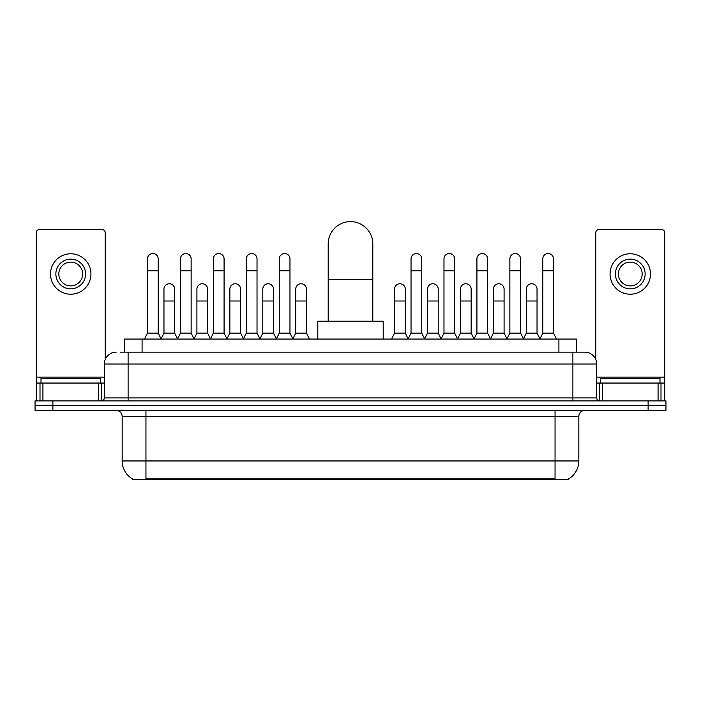 <?xml version="1.0" encoding="UTF-8"?>
<svg xmlns="http://www.w3.org/2000/svg" width="701" height="701" viewBox="0 0 701 701"><rect width="100%" height="100%" fill="white"/><g stroke="black" fill="none" stroke-linecap="round" stroke-linejoin="round"><path stroke-width="1.05" d="M120.379 352.139L128.108 352.139L120.379 352.139L124.252 352.139L124.252 339.056L576.748 339.056L576.748 352.139M568.73 478.801L568.73 479.388L132.27 479.388L132.27 478.801M132.445 478.906A20.811 20.811 0 0 1 122.167 460.951L145.948 460.951L145.948 478.906L555.052 478.906L555.052 460.951L578.833 460.951L578.833 416.359A5.95 5.95 0 0 1 584.783 410.409M122.167 460.951L122.167 416.359C121.808 412.74 119.827 410.76 116.217 410.409M568.555 478.906A20.811 20.811 0 0 0 578.833 460.951M52.89 400.893L665.95 400.893L665.95 405.651L35.05 405.651L35.05 410.409L52.89 410.409L52.89 405.651L35.05 405.651L35.05 400.893L52.89 400.893L52.89 405.651L665.95 405.651L665.95 410.409L52.89 410.409M116.217 352.139A11.891 11.891 0 0 0 104.326 364.029L104.326 397.923A2.97 2.97 0 0 1 101.347 400.893M584.783 352.139L572.892 352.139L584.783 352.139A11.891 11.891 0 0 1 596.674 364.029L596.674 397.923C596.849 399.728 597.839 400.718 599.653 400.893M596.674 364.029L128.108 364.029L128.108 352.139L572.892 352.139L572.892 397.923L596.674 397.923M100.462 383.053L100.462 378.295L41 378.295L41 383.053M98.526 400.893L98.526 383.053L42.927 383.053L42.927 400.893M105.22 359.508L105.22 232.618A2.97 2.97 0 0 0 102.241 229.639L39.212 229.639A2.97 2.97 0 0 0 36.242 232.618L36.242 383.053L42.927 383.053M98.526 383.053L104.326 383.053M36.242 400.893L36.242 383.053M70.731 259.133A14.87 14.87 0 0 0 55.861 274.003A14.87 14.87 0 0 0 70.731 288.865A14.87 14.87 0 0 0 85.592 274.003A14.87 14.87 0 0 0 70.731 259.133M70.731 262.113A11.891 11.891 0 0 0 58.831 274.003A11.891 11.891 0 0 0 70.731 285.894A11.891 11.891 0 0 0 82.622 274.003A11.891 11.891 0 0 0 70.731 262.113M70.731 294.218A20.215 20.215 0 0 0 90.946 274.003A20.215 20.215 0 0 0 70.731 253.78A20.215 20.215 0 0 0 50.507 274.003A20.215 20.215 0 0 0 70.731 294.218M660 383.053L660 378.295L600.538 378.295L600.538 383.053M328.199 321.216L328.199 243.913A22.301 22.301 0 0 1 350.5 221.612A22.301 22.301 0 0 1 372.801 243.913A22.301 22.301 0 0 0 350.5 221.612M372.801 321.216L372.801 243.913M383.202 339.056L383.202 321.216L317.798 321.216L317.798 339.056M144.52 339.056L147.49 333.106L158.198 333.106L161.169 339.056M158.198 333.106L158.198 258.897A5.354 5.354 0 0 0 152.844 253.543A5.354 5.354 0 0 1 153.186 253.56M147.49 333.106L147.49 270.788L158.198 270.788M147.49 270.788L147.49 258.897A5.354 5.354 0 0 1 152.844 253.543M177.467 339.056L180.437 333.106L191.136 333.106L194.116 339.056M191.136 333.106L191.136 258.897A5.354 5.354 0 0 0 185.791 253.543A5.354 5.354 0 0 1 186.124 253.56M180.437 333.106L180.437 270.788L191.136 270.788M180.437 270.788L180.437 258.897A5.354 5.354 0 0 1 185.791 253.543M210.405 339.056L213.376 333.106L224.083 333.106L227.054 339.056M224.083 333.106L224.083 258.897A5.354 5.354 0 0 0 218.73 253.543A5.354 5.354 0 0 1 219.062 253.56M213.376 333.106L213.376 270.788L224.083 270.788M213.376 270.788L213.376 258.897A5.354 5.354 0 0 1 218.73 253.543M243.352 339.056L246.323 333.106L257.022 333.106L260.001 339.056M257.022 333.106L257.022 258.897A5.354 5.354 0 0 0 251.677 253.543A5.354 5.354 0 0 1 252.01 253.56M246.323 333.106L246.323 270.788L257.022 270.788M246.323 270.788L246.323 258.897A5.354 5.354 0 0 1 251.677 253.543M276.29 339.056L279.261 333.106L289.969 333.106L292.939 339.056M289.969 333.106L289.969 258.897A5.354 5.354 0 0 0 284.615 253.543A5.354 5.354 0 0 1 284.948 253.56M279.261 333.106L279.261 270.788L289.969 270.788M279.261 270.788L279.261 258.897A5.354 5.354 0 0 1 284.615 253.543M408.061 339.056L411.031 333.106L421.739 333.106L424.71 339.056M421.739 333.106L421.739 258.897A5.354 5.354 0 0 0 416.385 253.543A5.354 5.354 0 0 1 416.718 253.56M411.031 333.106L411.031 270.788L421.739 270.788M411.031 270.788L411.031 258.897A5.354 5.354 0 0 1 416.385 253.543M440.999 339.056L443.978 333.106L454.677 333.106L457.648 339.056M454.677 333.106L454.677 258.897A5.354 5.354 0 0 0 449.323 253.543A5.354 5.354 0 0 1 449.665 253.56M443.978 333.106L443.978 270.788L454.677 270.788M443.978 270.788L443.978 258.897A5.354 5.354 0 0 1 449.323 253.543M473.946 339.056L476.917 333.106L487.624 333.106L490.595 339.056M487.624 333.106L487.624 258.897A5.354 5.354 0 0 0 482.27 253.543A5.354 5.354 0 0 1 482.603 253.56M476.917 333.106L476.917 270.788L487.624 270.788M476.917 270.788L476.917 258.897A5.354 5.354 0 0 1 482.27 253.543M506.884 339.056L509.864 333.106L520.563 333.106L523.533 339.056M520.563 333.106L520.563 258.897A5.354 5.354 0 0 0 515.209 253.543A5.354 5.354 0 0 1 515.55 253.56M509.864 333.106L509.864 270.788L520.563 270.788M509.864 270.788L509.864 258.897A5.354 5.354 0 0 1 515.209 253.543M539.831 339.056L542.802 333.106L553.51 333.106L556.48 339.056M553.51 333.106L553.51 258.897A5.354 5.354 0 0 0 548.156 253.543A5.354 5.354 0 0 1 548.489 253.56M542.802 333.106L542.802 270.788L553.51 270.788M542.802 270.788L542.802 258.897A5.354 5.354 0 0 1 548.156 253.543M161.081 338.872L163.964 333.106L174.672 333.106L177.555 338.872M174.672 333.106L174.672 289.101A5.354 5.354 0 0 0 169.651 283.765A5.354 5.354 0 0 1 174.672 289.101M163.964 333.106L163.964 301.001L174.672 301.001M163.964 301.001L163.964 289.101A5.354 5.354 0 0 1 169.651 283.765M194.028 338.872L196.911 333.106L207.61 333.106L210.493 338.872M207.61 333.106L207.61 289.101A5.354 5.354 0 0 0 202.598 283.765A5.354 5.354 0 0 1 207.61 289.101M196.911 333.106L196.911 301.001L207.61 301.001M196.911 301.001L196.911 289.101A5.354 5.354 0 0 1 202.598 283.765M226.966 338.872L229.849 333.106L240.557 333.106L243.44 338.872M240.557 333.106L240.557 289.101A5.354 5.354 0 0 0 235.536 283.765A5.354 5.354 0 0 1 240.557 289.101M229.849 333.106L229.849 301.001L240.557 301.001M229.849 301.001L229.849 289.101A5.354 5.354 0 0 1 235.536 283.765M259.905 338.872L262.796 333.106L273.495 333.106L276.378 338.872M273.495 333.106L273.495 289.101A5.354 5.354 0 0 0 268.483 283.765A5.354 5.354 0 0 1 273.495 289.101M262.796 333.106L262.796 301.001L273.495 301.001M262.796 301.001L262.796 289.101A5.354 5.354 0 0 1 268.483 283.765M292.852 338.872L295.734 333.106L306.442 333.106L309.413 339.056M306.442 333.106L306.442 289.101A5.354 5.354 0 0 0 301.421 283.765A5.354 5.354 0 0 1 306.442 289.101M295.734 333.106L295.734 301.001L306.442 301.001M295.734 301.001L295.734 289.101A5.354 5.354 0 0 1 301.421 283.765M391.587 339.056L394.558 333.106L405.266 333.106L408.148 338.872M405.266 333.106L405.266 289.101A5.354 5.354 0 0 0 400.253 283.765A5.354 5.354 0 0 1 405.266 289.101M394.558 333.106L394.558 301.001L405.266 301.001M394.558 301.001L394.558 289.101A5.354 5.354 0 0 1 400.253 283.765M424.622 338.872L427.505 333.106L438.204 333.106L441.095 338.872M438.204 333.106L438.204 289.101A5.354 5.354 0 0 0 433.192 283.765A5.354 5.354 0 0 1 438.204 289.101M427.505 333.106L427.505 301.001L438.204 301.001M427.505 301.001L427.505 289.101A5.354 5.354 0 0 1 433.192 283.765M457.56 338.872L460.443 333.106L471.151 333.106L474.034 338.872M471.151 333.106L471.151 289.101A5.354 5.354 0 0 0 466.139 283.765A5.354 5.354 0 0 1 471.151 289.101M460.443 333.106L460.443 301.001L471.151 301.001M460.443 301.001L460.443 289.101A5.354 5.354 0 0 1 466.139 283.765M490.507 338.872L493.39 333.106L504.089 333.106L506.972 338.872M504.089 333.106L504.089 289.101A5.354 5.354 0 0 0 499.077 283.765A5.354 5.354 0 0 1 504.089 289.101M493.39 333.106L493.39 301.001L504.089 301.001M493.39 301.001L493.39 289.101A5.354 5.354 0 0 1 499.077 283.765M523.445 338.872L526.328 333.106L537.036 333.106L539.919 338.872M537.036 333.106L537.036 289.101A5.354 5.354 0 0 0 532.015 283.765A5.354 5.354 0 0 1 537.036 289.101M526.328 333.106L526.328 301.001L537.036 301.001M526.328 301.001L526.328 289.101A5.354 5.354 0 0 1 532.015 283.765M658.073 400.893L658.073 383.053L602.474 383.053L602.474 400.893M664.758 400.893L664.758 383.053L664.758 400.893M658.073 383.053L664.758 383.053L664.758 232.618A2.97 2.97 0 0 0 661.788 229.639L598.759 229.639A2.97 2.97 0 0 0 595.78 232.618L595.78 359.508M596.674 383.053L602.474 383.053M630.269 259.133A14.87 14.87 0 0 0 615.408 274.003A14.87 14.87 0 0 0 630.269 288.865A14.87 14.87 0 0 0 645.139 274.003A14.87 14.87 0 0 0 630.269 259.133M630.269 262.113A11.891 11.891 0 0 0 618.378 274.003A11.891 11.891 0 0 0 630.269 285.894A11.891 11.891 0 0 0 642.169 274.003A11.891 11.891 0 0 0 630.269 262.113M630.269 294.218A20.215 20.215 0 0 0 650.493 274.003A20.215 20.215 0 0 0 630.269 253.78A20.215 20.215 0 0 0 610.054 274.003A20.215 20.215 0 0 0 630.269 294.218M552.677 479.388L552.677 478.801M148.323 479.388L148.323 478.801M142.093 352.139L142.093 339.056M558.907 352.139L558.907 339.056M555.052 410.409L555.052 416.359L122.167 416.359M578.833 416.359L555.052 416.359L555.052 460.951L145.948 460.951L145.948 410.409M648.11 410.409L648.11 400.893M128.108 400.893L128.108 364.029L104.326 364.029M104.326 397.923L572.892 397.923L572.892 400.893M104.326 377.112L36.242 377.112M101.452 383.053L101.452 400.893M36.286 383.053L36.286 400.893M40.001 400.893L40.001 383.053M328.199 279.594L372.801 279.594M664.758 377.112L596.674 377.112M664.714 400.893L664.714 383.053M660.999 383.053L660.999 400.893M599.548 400.893L599.548 383.053"/></g></svg>
